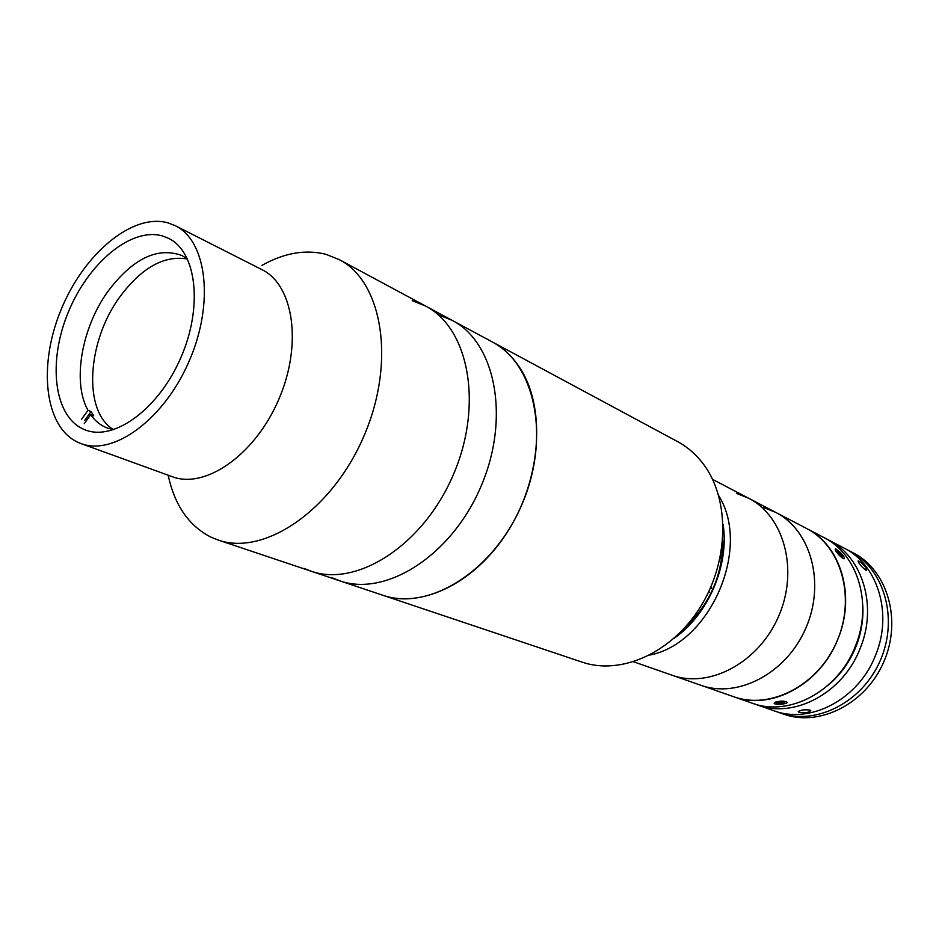 <?xml version="1.0" encoding="UTF-8"?>
<svg xmlns="http://www.w3.org/2000/svg" width="939" height="939" viewBox="0 0 939 939"><rect width="100%" height="100%" fill="white"/><g stroke="black" fill="none" stroke-linecap="round" stroke-linejoin="round"><path stroke-width="1.41" d="M332.652 577.99L339.683 580.795C385.53 597.192 451.178 555.982 480.627 487.259C510.593 418.759 495.722 342.688 452.387 320.469L439.1 315.058M452.387 320.469C495.722 342.688 510.593 418.759 480.627 487.259C451.178 555.982 385.53 597.192 339.683 580.795L382.643 595.209C422.515 609.035 477.305 581.887 509.572 528.493C542.026 475.263 545.418 405.507 519.314 367.02C511.919 356.022 502.905 347.665 492.294 341.937L677.653 441.647C687.911 447.187 696.726 454.981 704.086 465.028C730.014 500.217 729.028 561.452 700.259 607.181C671.655 653.063 620.796 675.458 582.18 662.148L382.643 595.209C428.36 611.512 493.069 571.792 521.673 505.029C550.782 438.49 535.476 364.121 492.294 341.937L425.66 306.091L412.233 300.656M168.292 475.756C174.771 505.44 188.974 525.899 210.899 537.108L217.918 539.948C263.8 556.498 331.807 510.957 363.686 436.623C396.07 362.513 382.748 281.77 339.284 259.634L325.927 254.305C305.551 249.199 284.224 252.884 261.946 265.361M167.881 222.825C132.211 212.883 83.665 254.035 61.012 309.882C37.9 365.564 44.415 427.092 78.043 442.375L80.93 443.548C113.572 456.248 164.219 419.275 189.185 361.069C214.55 303.039 206.85 240.807 175.253 225.689L167.881 222.825M83.454 429.17L85.449 429.98C114.265 441.389 158.949 408.747 180.922 357.501C203.258 306.407 196.486 251.476 168.445 238.283L162.506 235.971C131.237 226.886 88.219 263.037 68.171 312.487C47.713 361.785 53.723 416.047 83.454 429.17M80.93 443.548L172.201 476.672C205.195 489.43 254.939 454.981 278.601 399.791C302.663 344.766 293.743 284.928 261.852 269.587L175.253 225.689M303.966 568.365L310.903 571.135C356.797 587.591 423.043 545.371 453.068 475.322C483.597 405.507 469.066 328.31 425.66 306.091L339.284 259.634M339.683 580.795L310.903 571.135C356.797 587.591 423.043 545.371 453.068 475.322C483.597 405.507 469.066 328.31 425.66 306.091M84.264 423.63L90.696 414.709C95.121 421.036 100.637 425.473 107.246 428.008L113.689 429.722C82.632 411.669 86.987 341.256 119.969 296.701C141.777 267.521 164.313 254.962 187.577 259.047L181.931 255.525C157.4 246.628 132.763 258.542 108.008 291.29C81.587 327.746 72.033 382.185 87.996 410.343L81.587 419.252M90.696 414.709L93.794 415.895L91.095 411.528L87.996 410.343M91.095 411.528L84.686 420.414M754.686 703.992L773.654 710.67C810.251 724.673 859.021 699.097 875.711 654.835C892.919 613.284 877.519 564.456 844.055 548.071L826.214 538.81M798.96 712.185L798.197 711.715C800.11 710.025 804.054 709.473 810.04 710.048L810.791 710.565C808.925 712.678 804.981 713.217 798.96 712.185M757.245 704.943C794.077 719.051 843.328 693.017 860.277 648.11C877.754 605.937 862.331 556.51 828.656 540.019M865.641 570.114C861.016 566.287 858.516 563.224 858.129 560.9L858.985 561.158C863.95 564.668 866.462 567.719 866.544 570.313L865.641 570.114M828.151 685.2C840.464 674.883 849.76 661.972 856.028 646.466C861.333 632.921 863.575 619.188 862.777 605.244M715.905 581.687L710.483 594.211M698.98 684.578L733.735 696.738C770.273 710.037 818.08 685.493 836.884 641.501C856.098 597.697 841.274 546.04 806.578 528.493C840.569 545.113 855.992 595.408 838.151 638.45C820.815 684.296 770.884 710.976 733.735 696.738L752.092 703.147C789.006 717.279 838.41 691.116 855.441 645.997C872.988 603.636 857.577 554.01 823.82 537.495L775.72 512.377L763.653 507.529M696.679 612.627L696.48 615.644L696.679 612.627M721.95 556.815L719.884 559.022L721.95 556.815M846.943 549.667L849.901 551.123C883.975 568.377 898.787 618.273 880.348 660.317C862.307 702.548 815.768 725.882 779.875 712.854L776.799 711.68M849.901 551.123L853.363 552.918C887.378 570.149 902.191 619.916 883.81 661.819C865.828 703.91 819.407 727.15 783.56 714.133L779.875 712.854M803.455 709.896L804.488 709.79M708.687 591.781L709.497 592.086L708.382 592.415M710.846 587.004L711.246 588.26L710.436 587.943M786.612 703.076L787.258 702.454C784.804 700.682 780.544 700.67 774.464 702.419L774.182 703.64C777.985 704.778 782.128 704.59 786.612 703.076M784.593 702.971L784.241 701.914L776.506 702.525L776.87 703.581L784.593 702.971M776.788 702.466L776.87 703.581M780.743 701.726L780.908 703.792M840.417 552.461L835.663 548.834C834.442 549.127 835.616 551.228 839.173 555.172C841.99 557.954 843.75 559.116 844.443 558.658C844.595 557.578 843.257 555.512 840.417 552.461M840.205 552.907L837.318 550.583L836.895 551.486L842.283 557.038L842.694 556.134L840.205 552.907L838.914 554.092M841.966 556.78L842.694 556.134M673.744 638.579C707.971 615.127 729.439 565.548 723.124 524.549M649.741 655.082C710.33 643.403 751.669 547.918 718.734 495.745C751.669 547.918 710.33 643.403 649.741 655.082M670.094 674.484L672.066 675.211C709.368 688.815 758.818 662.641 778.631 616.289C798.878 570.114 784.124 516.145 748.676 498.245L736.563 493.398M775.72 512.377C810.838 530.112 825.627 583.013 805.862 628.074C786.53 673.322 737.831 698.733 700.87 685.27C737.831 698.733 786.53 673.322 805.862 628.074C825.627 583.013 810.838 530.112 775.72 512.377L712.595 479.406M684.907 627.557C710.154 603.918 722.76 574.809 722.725 540.218M700.87 685.27L672.066 675.211C709.368 688.815 758.818 662.641 778.631 616.289C798.878 570.114 784.124 516.145 748.676 498.245M310.903 571.135L217.918 539.948M672.066 675.211L633.625 661.795"/></g></svg>
